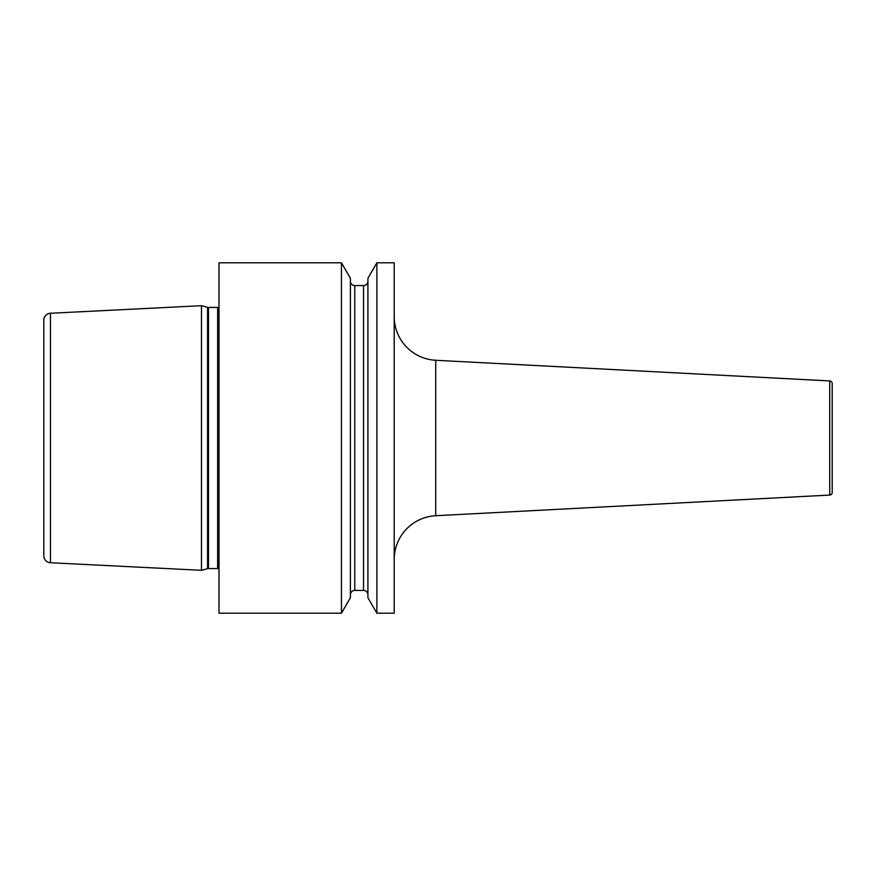 <?xml version="1.0" encoding="UTF-8"?>
<svg xmlns="http://www.w3.org/2000/svg" width="876" height="876" viewBox="0 0 876 876"><rect width="100%" height="100%" fill="white"/><g stroke="black" fill="none" stroke-linecap="round" stroke-linejoin="round"><path stroke-width="1.31" d="M201.48 305.691L50.458 313.258A7.008 7.008 0 0 0 43.8 320.255L43.8 555.745A7.008 7.008 0 0 0 50.458 562.742L201.48 570.309L201.48 305.691L207.568 307.323A3.504 3.504 0 0 0 208.477 307.443L217.653 307.443A3.504 3.504 0 0 0 219 307.169M219 568.831A3.504 3.504 0 0 0 217.653 568.557L208.477 568.557A3.504 3.504 0 0 0 207.568 568.677L201.48 570.309M43.8 320.255L43.8 555.745M43.8 534.031L43.8 341.969M219 262.8L219 613.2L341.454 613.2L350.4 597.717L350.4 278.283L341.454 262.8L219 262.8M394.2 613.2L376.866 613.2L376.866 262.8L394.2 262.8L394.2 613.2M341.454 262.8L341.454 613.2M376.866 262.8L367.92 278.283L367.92 597.717L376.866 613.2M350.4 281.196A4.38 4.38 0 0 0 354.78 285.576L363.54 285.576A4.38 4.38 0 0 0 367.92 281.196M350.4 594.804A4.38 4.38 0 0 1 354.78 590.424L363.54 590.424A4.38 4.38 0 0 1 367.92 594.804M394.2 559.457A43.8 43.8 0 0 1 435.711 515.723L829.714 495.071A2.628 2.628 180 0 0 832.2 492.443L832.2 383.557A2.628 2.628 0 0 0 829.714 380.929L435.711 360.277L435.711 515.723M394.2 316.543A43.8 43.8 0 0 0 435.711 360.277M50.458 313.258L50.458 562.742M207.568 568.677L207.568 307.323M208.477 568.557L208.477 307.443M217.653 568.557L217.653 307.443M363.54 285.576L363.54 590.424M354.78 285.576L354.78 590.424M829.714 495.071L829.714 380.929"/></g></svg>
